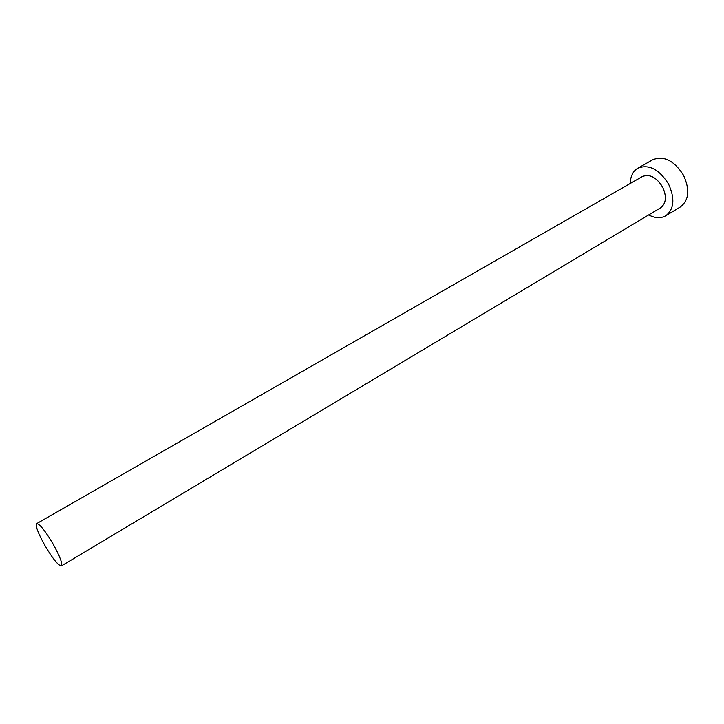 <?xml version="1.0" encoding="UTF-8"?>
<svg xmlns="http://www.w3.org/2000/svg" width="724" height="724" viewBox="0 0 724 724"><rect width="100%" height="100%" fill="white"/><g stroke="black" fill="none" stroke-linecap="round" stroke-linejoin="round"><path stroke-width="1.09" d="M44.942 545.57C52.87 558.892 58.354 565.679 61.395 565.933C62.716 563.734 59.956 556.448 53.114 544.059C45.087 530.611 39.594 523.805 36.643 523.642C35.349 525.968 38.119 533.28 44.942 545.57M61.395 565.933L660.632 207.788C666.225 203.399 666.858 196.448 662.532 186.928C656.36 177.199 649.627 173.742 642.342 176.547L36.643 523.642M648.695 214.919C655.057 218.286 660.722 218.585 665.7 215.815C674.162 209.145 675.121 198.566 668.551 184.059C659.13 169.244 648.885 163.959 637.826 168.194C632.975 171.172 630.459 176.258 630.278 183.453M665.7 215.815L680.397 206.928C688.967 200.222 690.008 189.67 683.519 175.28C674.18 160.601 663.926 155.425 652.776 159.733L637.826 168.194"/></g></svg>

